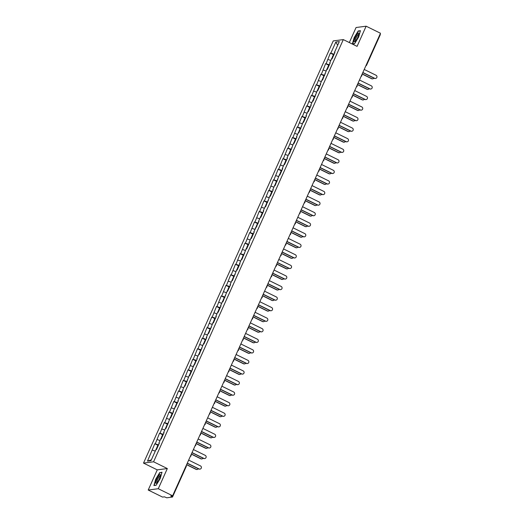 <?xml version="1.0" encoding="UTF-8"?>
<svg xmlns="http://www.w3.org/2000/svg" width="524" height="524" viewBox="0 0 524 524"><rect width="100%" height="100%" fill="white"/><g stroke="black" fill="none" stroke-linecap="round" stroke-linejoin="round"><path stroke-width="0.79" d="M148.207 490.032L158.274 488.722L167.333 468.554L157.272 469.864L148.207 490.032L162.564 497.086L164.444 496.844L166.776 497.8L172.514 497.034L170.745 496.018L172.625 495.776L380.49 33.254L366.138 26.2L356.071 27.51L349.311 42.555M157.272 469.864L143.511 463.098L333.244 40.911L343.312 39.601L153.571 461.788L143.511 463.098M151.357 459.843L147.493 461.113L150.991 460.655L155.936 449.658L156.46 449.592L159.348 443.16L158.824 443.232L159.191 443.514M147.493 461.113L154.803 443.756L157.875 445.262M158.602 444.817L154.803 443.756M155.32 443.684L159.545 433.197L162.617 434.704M163.35 434.258L159.545 433.197M160.069 433.125L164.287 422.639L167.366 424.152M168.093 423.7L164.287 422.639M164.811 422.567L169.036 412.08L172.108 413.593M172.835 413.148L169.036 412.08M169.56 412.015L173.778 401.522L176.85 403.035M177.584 402.589L173.778 401.522M174.302 401.456L178.527 390.963L181.599 392.476M182.326 392.031L178.527 390.963M179.051 390.897L183.269 380.404L186.341 381.917M187.075 381.472L183.269 380.404M183.793 380.339L188.011 369.846L191.09 371.359M191.817 370.913L188.011 369.846M188.535 369.78L192.76 359.287L195.832 360.8M196.566 360.355L192.76 359.287M193.284 359.222L197.502 348.735L200.581 350.242M201.308 349.796L197.502 348.735M198.026 348.663L202.251 338.176L205.323 339.683M206.05 339.238L202.251 338.176M202.775 338.104L206.993 327.618L210.065 329.124M210.799 328.679L206.993 327.618M207.517 327.546L211.742 317.059L214.814 318.566M215.541 318.12L211.742 317.059M212.259 316.987L216.484 306.501L219.556 308.014M220.29 307.568L216.484 306.501M217.008 306.435L221.226 295.942L224.305 297.455M225.032 297.01L221.226 295.942M221.75 295.877L225.975 285.384L229.047 286.897M229.774 286.451L225.975 285.384M226.499 285.318L230.717 274.825L233.796 276.338M234.523 275.893L230.717 274.825M231.241 274.759L235.466 264.266L238.538 265.779M239.265 265.334L235.466 264.266M235.99 264.201L240.208 253.708L243.28 255.221M244.014 254.775L240.208 253.708M240.732 253.642L244.95 243.149L248.029 244.662M248.756 244.217L244.95 243.149M245.474 243.084L249.699 232.597L252.771 234.104M253.505 233.658L249.699 232.597M250.223 232.525L254.441 222.038L257.52 223.545M258.247 223.1L254.441 222.038M254.965 221.966L259.19 211.48L262.262 212.986M262.989 212.541L259.19 211.48M259.714 211.408L263.932 200.921L267.004 202.434M267.738 201.982L263.932 200.921M264.456 200.849L268.681 190.363L271.753 191.876M272.48 191.43L268.681 190.363M269.198 190.297L273.423 179.804L276.495 181.317M277.229 180.872L273.423 179.804M273.947 179.739L278.165 169.245L281.244 170.758M281.971 170.313L278.165 169.245M278.689 169.18L282.914 158.687L285.986 160.2M286.72 159.755L282.914 158.687M283.438 158.621L287.656 148.128L290.735 149.641M291.462 149.196L287.656 148.128M288.18 148.063L292.405 137.57L295.477 139.083M296.204 138.637L292.405 137.57M292.929 137.504L297.147 127.018L300.219 128.524M300.953 128.079L297.147 127.018M297.671 126.946L301.889 116.459L304.968 117.966M305.695 117.52L301.889 116.459M302.413 116.387L306.638 105.9L309.71 107.407M310.444 106.962L306.638 105.9M307.162 105.828L311.38 95.342L314.459 96.855M315.186 96.403L311.38 95.342M311.904 95.27L316.129 84.783L319.201 86.296M319.928 85.851L316.129 84.783M316.653 84.718L320.871 74.225L323.943 75.738M324.677 75.292L320.871 74.225M321.395 74.159L325.62 63.666L328.692 65.179M329.419 64.734L325.62 63.666M326.138 63.6L330.362 53.107L333.434 54.62M334.168 54.175L330.362 53.107M330.886 53.042L335.825 42.044L339.329 41.586L334.391 52.583L334.751 52.865M158.824 443.232L160.678 439.099L161.202 439.033L164.091 432.601L163.567 432.673L165.427 428.54L165.951 428.475L170.169 417.988L170.693 417.916L173.582 411.491L173.058 411.556L178.33 400.932L177.806 400.998L183.073 390.373L182.548 390.439L184.402 386.312L184.926 386.24L189.151 375.754L189.675 375.688L192.563 369.256L192.039 369.322L197.306 358.698L196.782 358.763L198.642 354.637L199.166 354.571L203.384 344.078L203.908 344.013L206.797 337.58L206.273 337.653L208.133 333.519L208.65 333.454L212.875 322.961L213.399 322.895L216.288 316.463L215.764 316.535L217.617 312.402L218.141 312.337L221.03 305.905L220.506 305.977L222.366 301.85L222.89 301.778L227.108 291.292L227.632 291.22L230.521 284.794L229.997 284.859L231.857 280.733L232.374 280.661L236.599 270.174L237.123 270.102L240.012 263.677L239.488 263.742L241.341 259.616L241.865 259.55L246.09 249.057L246.614 248.992L249.503 242.56L248.979 242.625L250.832 238.499L251.356 238.433L254.245 232.001L253.721 232.073L258.994 221.442L258.47 221.514L260.323 217.381L260.847 217.316L263.736 210.884L263.212 210.956L265.072 206.823L265.589 206.757L269.814 196.271L270.338 196.199L273.227 189.773L272.703 189.839L274.556 185.712L275.08 185.64L279.305 175.154L279.829 175.082L282.718 168.656L282.194 168.721L284.047 164.595L284.571 164.523L287.46 158.097L286.936 158.163L288.796 154.036L289.313 153.971L293.538 143.478L294.062 143.412L296.951 136.98L296.427 137.046L298.28 132.919L298.804 132.854L303.029 122.361L303.553 122.295L306.442 115.863L305.918 115.935L307.771 111.802L308.295 111.736L311.184 105.304L310.66 105.376L312.52 101.243L313.044 101.178L317.262 90.691L317.786 90.619L320.675 84.194L320.151 84.259L322.011 80.133L322.529 80.061L326.753 69.574L327.277 69.502L330.166 63.077L329.642 63.142L331.496 59.015L332.019 58.943L334.908 52.518L334.391 52.583M160.03 440.54L157.18 439.557M164.778 429.988L161.923 428.999M163.567 432.673L163.933 432.955M169.521 419.429L166.671 418.44M168.315 422.115L168.682 422.396M174.269 408.871L171.413 407.882M173.058 411.556L173.424 411.838M179.012 398.312L176.156 397.323M177.806 400.998L178.173 401.279M183.754 387.753L180.904 386.764M182.548 390.439L182.915 390.721M188.502 377.195L185.647 376.212M187.297 379.88L187.657 380.162M193.245 366.636L190.395 365.654M192.039 369.322L192.406 369.603M197.993 356.078L195.138 355.095M196.782 358.763L197.148 359.045M202.736 345.519L199.88 344.537M201.53 348.211L201.897 348.486M207.484 334.96L204.629 333.978M206.273 337.653L206.639 337.934M212.227 324.408L209.371 323.419M211.021 327.094L211.388 327.376M216.969 313.85L214.119 312.861M215.764 316.535L216.13 316.817M221.718 303.291L218.862 302.302M220.506 305.977L220.873 306.258M226.46 292.733L223.61 291.744M225.255 295.418L225.621 295.7M231.208 282.174L228.353 281.185M229.997 284.859L230.363 285.141M235.951 271.615L233.095 270.633M234.745 274.301L235.112 274.583M242.298 258.587A2.476 0.36 24.2 0 0 241.774 258.581L240.667 261.044L237.844 260.074M239.488 263.742L239.854 264.024M245.442 250.498L242.586 249.516M244.236 253.184L244.603 253.465M250.184 239.94L247.335 238.957M248.979 242.625L249.345 242.907M254.933 229.381L252.077 228.399M253.721 232.073L254.088 232.348M259.675 218.829L256.819 217.84M258.47 221.514L258.836 221.796M264.423 208.27L261.568 207.281M263.212 210.956L263.579 211.238M269.166 197.712L266.31 196.723M267.961 200.397L268.327 200.679M273.908 187.153L271.059 186.164M272.703 189.839L273.07 190.12M278.657 176.595L275.801 175.606M277.451 179.28L277.812 179.562M283.399 166.036L280.55 165.047M282.194 168.721L282.56 169.003M288.148 155.477L285.292 154.495M286.936 158.163L287.303 158.445M292.89 144.919L290.034 143.936M291.685 147.604L292.051 147.886M297.639 134.36L294.783 133.378M296.427 137.046L296.794 137.327M302.381 123.802L299.525 122.819M301.176 126.494L301.542 126.769M307.123 113.243L304.274 112.26M305.918 115.935L306.285 116.217M311.872 102.691L309.016 101.702M310.66 105.376L311.027 105.658M316.614 92.132L313.758 91.143M315.409 94.818L315.776 95.099M321.363 81.574L318.507 80.585M320.151 84.259L320.518 84.541M326.105 71.015L323.249 70.026M324.9 73.701L325.266 73.982M330.847 60.456L327.998 59.467M329.642 63.142L330.009 63.424M337.666 45.287L335.825 42.044M158.274 488.722L172.625 495.776M167.333 468.554L153.571 461.788M343.312 39.601L357.073 46.367L366.138 26.2M155.287 451.099L152.432 450.116M358.632 37.053L360.446 30.667L358.206 30.962L354.145 37.636L352.338 44.023L354.578 43.728L358.632 37.053M159.768 472.497L155.713 479.178L153.899 485.565L156.139 485.27L160.2 478.595L162.014 472.209L160.206 472.714M358.645 31.178L358.206 30.962M375.439 78.469A1.69 1.624 -97.4 0 1 374.405 78.345L374.667 78.305A1.69 1.624 82.6 0 0 376.959 77.054A1.69 1.624 82.6 0 0 376.036 75.26L364.219 69.456M374.405 78.345L362.791 72.633M374.667 78.305L362.85 72.502M372.643 78.836A1.69 1.624 -97.4 0 1 371.608 78.705L371.87 78.672A1.69 1.624 82.6 0 0 373.907 78.096M330.821 60.443L331.928 57.981A2.476 0.36 24.2 0 1 332.452 57.981M362.215 73.923L371.87 78.672M332.642 57.561A2.476 0.36 24.2 0 1 332.288 57.168A2.476 0.36 24.2 0 1 332.819 57.168M332.288 57.168L333.461 54.562A2.476 0.36 24.2 0 1 333.991 54.568M362.149 74.054L371.608 78.705M357.833 37.237A4.873 1.113 -63.8 0 0 358.894 33.608A4.873 1.113 -63.8 0 0 357.63 33.634A4.873 1.113 -63.8 0 0 355.213 37.577A4.873 1.113 -63.8 0 0 354.958 41.606A4.873 1.113 -63.8 0 0 357.833 37.237M358.802 34.427A3.694 0.838 -63.8 0 0 358.75 34.394A3.694 0.838 -63.8 0 0 356.13 37.833A3.694 0.838 -63.8 0 0 355.488 41.016A3.694 0.838 -63.8 0 0 355.554 41.036M352.77 43.964L354.348 37.695L358.278 31.224L360.368 30.949M354.65 43.61L352.593 43.878M157.03 482.676A4.873 1.113 -63.8 0 0 160.455 475.15A4.873 1.113 -63.8 0 0 159.145 475.222A4.873 1.113 -63.8 0 0 156.119 480.803A4.873 1.113 -63.8 0 0 156.525 483.148A4.873 1.113 -63.8 0 0 157.03 482.676M160.364 475.969A3.694 0.838 -63.8 0 0 160.311 475.93A3.694 0.838 -63.8 0 0 159.486 476.421A3.694 0.838 -63.8 0 0 157.436 479.991A3.694 0.838 -63.8 0 0 157.056 482.558A3.694 0.838 -63.8 0 0 157.115 482.571M156.211 485.152L154.154 485.421L155.916 479.231L159.846 472.766L161.929 472.491M370.697 89.028A1.69 1.624 -97.4 0 1 369.662 88.897L369.924 88.864A1.69 1.624 82.6 0 0 372.217 87.613A1.69 1.624 82.6 0 0 371.293 85.818L359.477 80.008M369.662 88.897L358.049 83.192M369.924 88.864L358.108 83.054M365.949 99.586A1.69 1.624 -97.4 0 1 364.914 99.455L365.176 99.422A1.69 1.624 82.6 0 0 367.468 98.171A1.69 1.624 82.6 0 0 366.545 96.377L354.728 90.567M364.914 99.455L353.3 93.75M365.176 99.422L353.359 93.613M361.206 110.145A1.69 1.624 -97.4 0 1 360.171 110.014L360.433 109.981A1.69 1.624 82.6 0 0 362.726 108.73A1.69 1.624 82.6 0 0 361.802 106.935L349.986 101.125M360.171 110.014L348.558 104.309M360.433 109.981L348.617 104.171M356.458 120.703A1.69 1.624 -97.4 0 1 355.429 120.572L355.691 120.54A1.69 1.624 82.6 0 0 357.977 119.282A1.69 1.624 82.6 0 0 357.06 117.494L345.244 111.684M355.429 120.572L343.81 114.867M355.691 120.54L343.875 114.73M351.715 131.262A1.69 1.624 -97.4 0 1 350.68 131.131L350.942 131.098A1.69 1.624 82.6 0 0 353.235 129.841A1.69 1.624 82.6 0 0 352.311 128.053L340.495 122.243M350.68 131.131L339.067 125.419M350.942 131.098L339.126 125.288M367.894 89.394A1.69 1.624 -97.4 0 1 366.866 89.263L367.127 89.231A1.69 1.624 82.6 0 0 369.165 88.654M326.072 71.002L327.179 68.539A2.476 0.36 24.2 0 1 327.71 68.539M357.466 84.482L367.127 89.231M327.9 68.12A2.476 0.36 24.2 0 1 327.546 67.727A2.476 0.36 24.2 0 1 328.076 67.727M327.546 67.727L328.718 65.12A2.476 0.36 24.2 0 1 329.242 65.12M357.407 84.613L366.866 89.263M363.152 99.953A1.69 1.624 -97.4 0 1 362.117 99.822L362.379 99.789A1.69 1.624 82.6 0 0 364.416 99.213M321.33 81.561L322.437 79.098A2.476 0.36 24.2 0 1 322.967 79.098M352.724 95.04L362.379 99.789M323.151 78.679A2.476 0.36 24.2 0 1 322.804 78.286A2.476 0.36 24.2 0 1 323.328 78.286M322.804 78.286L323.97 75.679A2.476 0.36 24.2 0 1 324.5 75.679M352.665 95.172L362.117 99.822M358.409 110.505A1.69 1.624 -97.4 0 1 357.375 110.381L357.637 110.348A1.69 1.624 82.6 0 0 359.674 109.771M316.581 92.119L317.688 89.656A2.476 0.36 24.2 0 1 318.219 89.656M347.975 105.599L357.637 110.348M318.409 89.237A2.476 0.36 24.2 0 1 318.055 88.844A2.476 0.36 24.2 0 1 318.585 88.844M318.055 88.844L319.227 86.237A2.476 0.36 24.2 0 1 319.758 86.237M347.916 105.73L357.375 110.381M353.661 121.064A1.69 1.624 -97.4 0 1 352.632 120.939L352.894 120.906A1.69 1.624 82.6 0 0 354.931 120.33M311.839 102.678L312.946 100.215A2.476 0.36 24.2 0 1 313.476 100.215M343.233 116.158L352.894 120.906M313.666 99.796A2.476 0.36 24.2 0 1 313.313 99.403A2.476 0.36 24.2 0 1 313.837 99.403M313.313 99.403L314.485 96.796A2.476 0.36 24.2 0 1 315.009 96.796M343.174 116.289L352.632 120.939M348.919 131.622A1.69 1.624 -97.4 0 1 347.884 131.498L348.146 131.458A1.69 1.624 82.6 0 0 350.183 130.889M307.09 113.236L308.204 110.767A2.476 0.36 24.2 0 1 308.728 110.774M338.484 126.716L348.146 131.458M308.918 110.354A2.476 0.36 24.2 0 1 308.564 109.961A2.476 0.36 24.2 0 1 309.094 109.961M308.564 109.961L309.736 107.355A2.476 0.36 24.2 0 1 310.267 107.355M338.425 126.847L347.884 131.498M346.967 141.821A1.69 1.624 -97.4 0 1 345.938 141.69L346.2 141.657A1.69 1.624 82.6 0 0 348.493 140.399A1.69 1.624 82.6 0 0 347.569 138.611L335.753 132.801M345.938 141.69L334.325 135.978M346.2 141.657L334.384 135.847M344.17 142.181A1.69 1.624 -97.4 0 1 343.141 142.056L343.403 142.017A1.69 1.624 82.6 0 0 345.44 141.447M302.348 123.795L303.455 121.326A2.476 0.36 24.2 0 1 303.986 121.332M333.742 137.268L343.403 142.017M304.175 120.906A2.476 0.36 24.2 0 1 303.822 120.513A2.476 0.36 24.2 0 1 304.352 120.52M303.822 120.513L304.994 117.913A2.476 0.36 24.2 0 1 305.518 117.913M333.683 137.406L343.141 142.056M342.224 152.373A1.69 1.624 -97.4 0 1 341.19 152.248L341.452 152.215A1.69 1.624 82.6 0 0 343.744 150.958A1.69 1.624 82.6 0 0 342.82 149.17L331.004 143.36M341.19 152.248L329.576 146.537M341.452 152.215L329.635 146.406M339.428 152.739A1.69 1.624 -97.4 0 1 338.393 152.608L338.655 152.576A1.69 1.624 82.6 0 0 340.692 151.999M297.606 134.354L298.713 131.884A2.476 0.36 24.2 0 1 299.237 131.891M329 147.827L338.655 152.576M299.427 131.465A2.476 0.36 24.2 0 1 299.08 131.072A2.476 0.36 24.2 0 1 299.604 131.079M299.08 131.072L300.245 128.472A2.476 0.36 24.2 0 1 300.776 128.472M328.934 147.965L338.393 152.608M337.482 162.931A1.69 1.624 -97.4 0 1 336.447 162.807L336.709 162.774A1.69 1.624 82.6 0 0 339.002 161.516A1.69 1.624 82.6 0 0 338.078 159.728L326.262 153.918M336.447 162.807L324.834 157.095M336.709 162.774L324.893 156.964M334.685 163.298A1.69 1.624 -97.4 0 1 333.65 163.167L333.912 163.134A1.69 1.624 82.6 0 0 335.95 162.558M292.857 144.912L293.964 142.443A2.476 0.36 24.2 0 1 294.495 142.449M324.251 158.386L333.912 163.134M294.685 142.024A2.476 0.36 24.2 0 1 294.331 141.631A2.476 0.36 24.2 0 1 294.861 141.637M294.331 141.631L295.503 139.024A2.476 0.36 24.2 0 1 296.034 139.03M324.192 158.523L333.65 163.167M332.733 173.49A1.69 1.624 -97.4 0 1 331.705 173.365L331.967 173.326A1.69 1.624 82.6 0 0 334.253 172.075A1.69 1.624 82.6 0 0 333.329 170.28L321.52 164.477M331.705 173.365L320.085 167.654M331.967 173.326L320.151 167.523M329.937 173.857A1.69 1.624 -97.4 0 1 328.902 173.726L329.164 173.693A1.69 1.624 82.6 0 0 331.207 173.117M288.115 155.464L289.222 153.001A2.476 0.36 24.2 0 1 289.752 153.008M319.509 168.944L329.164 173.693M289.942 152.582A2.476 0.36 24.2 0 1 289.589 152.189A2.476 0.36 24.2 0 1 290.113 152.196M289.589 152.189L290.755 149.582A2.476 0.36 24.2 0 1 291.285 149.589M319.45 169.082L328.902 173.726M327.991 184.048A1.69 1.624 -97.4 0 1 326.956 183.924L327.218 183.885A1.69 1.624 82.6 0 0 329.511 182.634A1.69 1.624 82.6 0 0 328.587 180.839L316.771 175.036M326.956 183.924L315.343 178.212M327.218 183.885L315.402 178.081M325.194 184.415A1.69 1.624 -97.4 0 1 324.159 184.284L324.422 184.252A1.69 1.624 82.6 0 0 326.459 183.675M283.366 166.023L284.48 163.56A2.476 0.36 24.2 0 1 285.004 163.56M314.76 179.503L324.422 184.252M285.194 163.141A2.476 0.36 24.2 0 1 284.84 162.748A2.476 0.36 24.2 0 1 285.37 162.748M284.84 162.748L286.012 160.141A2.476 0.36 24.2 0 1 286.543 160.148M314.701 179.634L324.159 184.284M323.243 194.607A1.69 1.624 -97.4 0 1 322.214 194.476L322.476 194.443A1.69 1.624 82.6 0 0 324.769 193.192A1.69 1.624 82.6 0 0 323.845 191.398L312.029 185.594M322.214 194.476L310.601 188.771M322.476 194.443L310.66 188.633M320.446 194.974A1.69 1.624 -97.4 0 1 319.417 194.843L319.679 194.81A1.69 1.624 82.6 0 0 321.716 194.234M278.624 176.581L279.731 174.119A2.476 0.36 24.2 0 1 280.261 174.119M310.018 190.061L319.679 194.81M280.451 173.699A2.476 0.36 24.2 0 1 280.098 173.306A2.476 0.36 24.2 0 1 280.622 173.306M280.098 173.306L281.27 170.7A2.476 0.36 24.2 0 1 281.794 170.706M309.959 190.192L319.417 194.843M318.5 205.166A1.69 1.624 -97.4 0 1 317.465 205.035L317.727 205.002A1.69 1.624 82.6 0 0 320.02 203.751A1.69 1.624 82.6 0 0 319.096 201.956L307.28 196.146M317.465 205.035L305.852 199.33M317.727 205.002L305.911 199.192M315.703 205.532A1.69 1.624 -97.4 0 1 314.669 205.401L314.931 205.369A1.69 1.624 82.6 0 0 316.968 204.792M273.882 187.14L274.989 184.677A2.476 0.36 24.2 0 1 275.513 184.677M305.276 200.62L314.931 205.369M275.703 184.258A2.476 0.36 24.2 0 1 275.349 183.865A2.476 0.36 24.2 0 1 275.879 183.865M275.349 183.865L276.521 181.258A2.476 0.36 24.2 0 1 277.052 181.258M305.21 200.751L314.669 205.401M313.758 215.724A1.69 1.624 -97.4 0 1 312.723 215.593L312.985 215.561A1.69 1.624 82.6 0 0 315.278 214.309A1.69 1.624 82.6 0 0 314.354 212.515L302.538 206.705M312.723 215.593L301.11 209.888M312.985 215.561L301.169 209.751M310.955 216.084A1.69 1.624 -97.4 0 1 309.926 215.96L310.188 215.927A1.69 1.624 82.6 0 0 312.225 215.351M269.133 197.699L270.24 195.236A2.476 0.36 24.2 0 1 270.77 195.236M300.527 211.179L310.188 215.927M270.96 194.817A2.476 0.36 24.2 0 1 270.607 194.424A2.476 0.36 24.2 0 1 271.137 194.424M270.607 194.424L271.779 191.817A2.476 0.36 24.2 0 1 272.303 191.817M300.468 211.31L309.926 215.96M309.009 226.283A1.69 1.624 -97.4 0 1 307.974 226.152L308.236 226.119A1.69 1.624 82.6 0 0 310.529 224.862A1.69 1.624 82.6 0 0 309.605 223.073L297.789 217.263M307.974 226.152L296.361 220.447M308.236 226.119L296.42 220.309M306.213 226.643A1.69 1.624 -97.4 0 1 305.178 226.519L305.44 226.486A1.69 1.624 82.6 0 0 307.477 225.91M264.391 208.257L265.498 205.794A2.476 0.36 24.2 0 1 266.022 205.794M295.785 221.737L305.44 226.486M266.212 205.375A2.476 0.36 24.2 0 1 265.865 204.982A2.476 0.36 24.2 0 1 266.389 204.982M265.865 204.982L267.03 202.375A2.476 0.36 24.2 0 1 267.561 202.375M295.726 221.868L305.178 226.519M304.267 236.841A1.69 1.624 -97.4 0 1 303.232 236.71L303.494 236.678A1.69 1.624 82.6 0 0 305.787 235.42A1.69 1.624 82.6 0 0 304.863 233.632L293.047 227.822M303.232 236.71L291.619 230.999M303.494 236.678L291.678 230.868M301.47 237.202A1.69 1.624 -97.4 0 1 300.435 237.077L300.697 237.038A1.69 1.624 82.6 0 0 302.734 236.468M259.642 218.816L260.749 216.353A2.476 0.36 24.2 0 1 261.279 216.353M291.036 232.296L300.697 237.038M261.469 215.934A2.476 0.36 24.2 0 1 261.116 215.541A2.476 0.36 24.2 0 1 261.646 215.541M261.116 215.541L262.288 212.934A2.476 0.36 24.2 0 1 262.819 212.934M290.977 232.427L300.435 237.077M299.518 247.4A1.69 1.624 -97.4 0 1 298.49 247.269L298.752 247.236A1.69 1.624 82.6 0 0 301.038 245.979A1.69 1.624 82.6 0 0 300.121 244.191L288.305 238.381M298.49 247.269L286.87 241.557M298.752 247.236L286.936 241.426M296.722 247.76A1.69 1.624 -97.4 0 1 295.693 247.636L295.949 247.597A1.69 1.624 82.6 0 0 297.992 247.027M254.9 229.374L256.007 226.905A2.476 0.36 24.2 0 1 256.537 226.912M286.294 242.854L295.949 247.597M256.727 226.486A2.476 0.36 24.2 0 1 256.374 226.093A2.476 0.36 24.2 0 1 256.898 226.099M256.374 226.093L257.546 223.493A2.476 0.36 24.2 0 1 258.07 223.493M286.235 242.985L295.693 247.636M294.776 257.952A1.69 1.624 -97.4 0 1 293.741 257.828L294.003 257.795A1.69 1.624 82.6 0 0 296.296 256.537A1.69 1.624 82.6 0 0 295.372 254.749L283.556 248.939M293.741 257.828L282.128 252.116M294.003 257.795L282.187 251.985M291.979 258.319A1.69 1.624 -97.4 0 1 290.944 258.194L291.206 258.155A1.69 1.624 82.6 0 0 293.243 257.585M250.151 239.933L251.265 237.464A2.476 0.36 24.2 0 1 251.789 237.47M281.545 253.406L291.206 258.155M251.978 237.044A2.476 0.36 24.2 0 1 251.625 236.652A2.476 0.36 24.2 0 1 252.155 236.658M251.625 236.652L252.797 234.051A2.476 0.36 24.2 0 1 253.328 234.051M281.486 253.544L290.944 258.194M290.027 268.511A1.69 1.624 -97.4 0 1 288.999 268.386L289.261 268.353A1.69 1.624 82.6 0 0 291.554 267.096A1.69 1.624 82.6 0 0 290.63 265.308L278.814 259.498M288.999 268.386L277.386 262.675M289.261 268.353L277.445 262.544M287.231 268.877A1.69 1.624 -97.4 0 1 286.202 268.747L286.464 268.714A1.69 1.624 82.6 0 0 288.501 268.137M245.409 250.492L246.516 248.022A2.476 0.36 24.2 0 1 247.046 248.029M276.803 263.965L286.464 268.714M247.236 247.603A2.476 0.36 24.2 0 1 246.883 247.21A2.476 0.36 24.2 0 1 247.413 247.217M246.883 247.21L248.055 244.603A2.476 0.36 24.2 0 1 248.579 244.61M276.744 264.103L286.202 268.747M285.285 279.069A1.69 1.624 -97.4 0 1 284.25 278.945L284.512 278.906A1.69 1.624 82.6 0 0 286.805 277.654A1.69 1.624 82.6 0 0 285.881 275.866L274.065 270.057M284.25 278.945L272.637 273.233M284.512 278.906L272.696 273.102M282.488 279.436A1.69 1.624 -97.4 0 1 281.454 279.305L281.716 279.272A1.69 1.624 82.6 0 0 283.753 278.696M272.061 274.524L281.716 279.272M242.488 258.162A2.476 0.36 24.2 0 1 242.134 257.769A2.476 0.36 24.2 0 1 242.664 257.775M242.134 257.769L243.306 255.162A2.476 0.36 24.2 0 1 243.837 255.168M271.995 274.661L281.454 279.305M280.543 289.628A1.69 1.624 -97.4 0 1 279.508 289.503L279.77 289.464A1.69 1.624 82.6 0 0 282.063 288.213A1.69 1.624 82.6 0 0 281.139 286.418L269.323 280.615M279.508 289.503L267.895 283.792M279.77 289.464L267.954 283.661M277.74 289.995A1.69 1.624 -97.4 0 1 276.711 289.864L276.973 289.831A1.69 1.624 82.6 0 0 279.01 289.255M235.918 271.602L237.025 269.139A2.476 0.36 24.2 0 1 237.555 269.139M267.312 285.082L276.973 289.831M237.745 268.72A2.476 0.36 24.2 0 1 237.392 268.327A2.476 0.36 24.2 0 1 237.922 268.327M237.392 268.327L238.564 265.72A2.476 0.36 24.2 0 1 239.088 265.727M267.253 285.213L276.711 289.864M275.794 300.187A1.69 1.624 -97.4 0 1 274.766 300.062L275.021 300.023A1.69 1.624 82.6 0 0 277.314 298.772A1.69 1.624 82.6 0 0 276.39 296.977L264.574 291.174M274.766 300.062L263.146 294.35M275.021 300.023L263.212 294.219M272.997 300.553A1.69 1.624 -97.4 0 1 271.963 300.422L272.225 300.39A1.69 1.624 82.6 0 0 274.268 299.813M231.176 282.161L232.283 279.698A2.476 0.36 24.2 0 1 232.813 279.698M262.57 295.641L272.225 300.39M232.997 279.279A2.476 0.36 24.2 0 1 232.649 278.886A2.476 0.36 24.2 0 1 233.173 278.886M232.649 278.886L233.815 276.279A2.476 0.36 24.2 0 1 234.346 276.286M262.511 295.772L271.963 300.422M271.052 310.745A1.69 1.624 -97.4 0 1 270.017 310.614L270.279 310.581A1.69 1.624 82.6 0 0 272.572 309.33A1.69 1.624 82.6 0 0 271.648 307.536L259.832 301.726M270.017 310.614L258.404 304.909M270.279 310.581L258.463 304.772M268.255 311.112A1.69 1.624 -97.4 0 1 267.22 310.981L267.482 310.948A1.69 1.624 82.6 0 0 269.519 310.372M226.427 292.719L227.54 290.257A2.476 0.36 24.2 0 1 228.064 290.257M257.821 306.199L267.482 310.948M228.254 289.838A2.476 0.36 24.2 0 1 227.901 289.445A2.476 0.36 24.2 0 1 228.431 289.445M227.901 289.445L229.073 286.838A2.476 0.36 24.2 0 1 229.604 286.838M257.762 306.33L267.22 310.981M266.303 321.304A1.69 1.624 -97.4 0 1 265.275 321.173L265.537 321.14A1.69 1.624 82.6 0 0 267.829 319.889A1.69 1.624 82.6 0 0 266.906 318.094L255.09 312.284M265.275 321.173L253.662 315.468M265.537 321.14L253.721 315.33M263.507 321.664A1.69 1.624 -97.4 0 1 262.478 321.539L262.74 321.507A1.69 1.624 82.6 0 0 264.777 320.93M221.685 303.278L222.792 300.815A2.476 0.36 24.2 0 1 223.322 300.815M253.079 316.758L262.74 321.507M223.512 300.396A2.476 0.36 24.2 0 1 223.159 300.003A2.476 0.36 24.2 0 1 223.683 300.003M223.159 300.003L224.331 297.396A2.476 0.36 24.2 0 1 224.855 297.396M253.02 316.889L262.478 321.539M261.561 331.862A1.69 1.624 -97.4 0 1 260.526 331.731L260.788 331.699A1.69 1.624 82.6 0 0 263.081 330.441A1.69 1.624 82.6 0 0 262.157 328.653L250.341 322.843M260.526 331.731L248.913 326.026M260.788 331.699L248.972 325.889M258.764 332.223A1.69 1.624 -97.4 0 1 257.729 332.098L257.991 332.065A1.69 1.624 82.6 0 0 260.028 331.489M216.943 313.837L218.049 311.374A2.476 0.36 24.2 0 1 218.573 311.374M248.337 327.317L257.991 332.065M218.763 310.955A2.476 0.36 24.2 0 1 218.41 310.562A2.476 0.36 24.2 0 1 218.94 310.562M218.41 310.562L219.582 307.955A2.476 0.36 24.2 0 1 220.113 307.955M248.271 327.448L257.729 332.098M256.812 342.421A1.69 1.624 -97.4 0 1 255.784 342.29L256.046 342.257A1.69 1.624 82.6 0 0 258.339 341A1.69 1.624 82.6 0 0 257.415 339.211L245.599 333.402M255.784 342.29L244.171 336.578M256.046 342.257L244.23 336.447M254.016 342.781A1.69 1.624 -97.4 0 1 252.987 342.657L253.249 342.624A1.69 1.624 82.6 0 0 255.286 342.048M212.194 324.395L213.301 321.933A2.476 0.36 24.2 0 1 213.831 321.933M243.588 337.875L253.249 342.624M214.021 321.513A2.476 0.36 24.2 0 1 213.668 321.12A2.476 0.36 24.2 0 1 214.198 321.12M213.668 321.12L214.84 318.513A2.476 0.36 24.2 0 1 215.364 318.513M243.529 338.006L252.987 342.657M252.07 352.979A1.69 1.624 -97.4 0 1 251.035 352.849L251.297 352.816A1.69 1.624 82.6 0 0 253.59 351.558A1.69 1.624 82.6 0 0 252.666 349.77L240.85 343.96M251.035 352.849L239.422 347.137M251.297 352.816L239.481 347.006M249.273 353.34A1.69 1.624 -97.4 0 1 248.238 353.215L248.5 353.176A1.69 1.624 82.6 0 0 250.538 352.606M207.452 334.954L208.559 332.485A2.476 0.36 24.2 0 1 209.083 332.491M238.846 348.434L248.5 353.176M209.273 332.072A2.476 0.36 24.2 0 1 208.925 331.672A2.476 0.36 24.2 0 1 209.449 331.679M208.925 331.672L210.091 329.072A2.476 0.36 24.2 0 1 210.622 329.072M238.787 348.565L248.238 353.215M247.328 363.532A1.69 1.624 -97.4 0 1 246.293 363.407L246.555 363.374A1.69 1.624 82.6 0 0 248.848 362.117A1.69 1.624 82.6 0 0 247.924 360.329L236.108 354.519M246.293 363.407L234.68 357.696M246.555 363.374L234.739 357.565M244.531 363.898A1.69 1.624 -97.4 0 1 243.496 363.774L243.758 363.735A1.69 1.624 82.6 0 0 245.795 363.165M202.703 345.512L203.81 343.043A2.476 0.36 24.2 0 1 204.34 343.05M234.097 358.986L243.758 363.735M204.53 342.624A2.476 0.36 24.2 0 1 204.177 342.231A2.476 0.36 24.2 0 1 204.707 342.238M204.177 342.231L205.349 339.631A2.476 0.36 24.2 0 1 205.88 339.631M234.038 359.123L243.496 363.774M242.579 374.09A1.69 1.624 -97.4 0 1 241.551 373.966L241.813 373.933A1.69 1.624 82.6 0 0 244.099 372.675A1.69 1.624 82.6 0 0 243.182 370.887L231.366 365.077M241.551 373.966L229.931 368.254M241.813 373.933L229.997 368.123M239.782 374.457A1.69 1.624 -97.4 0 1 238.754 374.326L239.01 374.293A1.69 1.624 82.6 0 0 241.053 373.717M197.961 356.071L199.068 353.602A2.476 0.36 24.2 0 1 199.598 353.608M229.355 369.544L239.01 374.293M199.788 353.183A2.476 0.36 24.2 0 1 199.434 352.79A2.476 0.36 24.2 0 1 199.958 352.796M199.434 352.79L200.607 350.183A2.476 0.36 24.2 0 1 201.131 350.189M229.296 369.682L238.754 374.326M237.837 384.649A1.69 1.624 -97.4 0 1 236.802 384.524L237.064 384.492A1.69 1.624 82.6 0 0 239.357 383.234A1.69 1.624 82.6 0 0 238.433 381.446L226.617 375.636M236.802 384.524L225.189 378.813M237.064 384.492L225.248 378.682M235.04 385.016A1.69 1.624 -97.4 0 1 234.005 384.885L234.267 384.852A1.69 1.624 82.6 0 0 236.304 384.275M193.212 366.623L194.325 364.16A2.476 0.36 24.2 0 1 194.849 364.167M224.606 380.103L234.267 384.852M195.039 363.741A2.476 0.36 24.2 0 1 194.686 363.348A2.476 0.36 24.2 0 1 195.216 363.355M194.686 363.348L195.858 360.741A2.476 0.36 24.2 0 1 196.389 360.748M224.547 380.241L234.005 384.885M233.088 395.207A1.69 1.624 -97.4 0 1 232.06 395.083L232.322 395.044A1.69 1.624 82.6 0 0 234.614 393.793A1.69 1.624 82.6 0 0 233.691 391.998L221.875 386.195M232.06 395.083L220.447 389.371M232.322 395.044L220.506 389.24M230.291 395.574A1.69 1.624 -97.4 0 1 229.263 395.443L229.525 395.41A1.69 1.624 82.6 0 0 231.562 394.834M188.47 377.182L189.577 374.719A2.476 0.36 24.2 0 1 190.107 374.719M219.864 390.662L229.525 395.41M190.297 374.3A2.476 0.36 24.2 0 1 189.943 373.907A2.476 0.36 24.2 0 1 190.474 373.907M189.943 373.907L191.116 371.3A2.476 0.36 24.2 0 1 191.64 371.306M219.805 390.799L229.263 395.443M228.346 405.766A1.69 1.624 -97.4 0 1 227.311 405.642L227.573 405.602A1.69 1.624 82.6 0 0 229.866 404.351A1.69 1.624 82.6 0 0 228.942 402.556L217.126 396.753M227.311 405.642L215.698 399.93M227.573 405.602L215.757 399.799M225.549 406.133A1.69 1.624 -97.4 0 1 224.514 406.002L224.776 405.969A1.69 1.624 82.6 0 0 226.813 405.393M183.728 387.74L184.834 385.278A2.476 0.36 24.2 0 1 185.358 385.278M215.122 401.22L224.776 405.969M185.548 384.858A2.476 0.36 24.2 0 1 185.195 384.465A2.476 0.36 24.2 0 1 185.725 384.465M185.195 384.465L186.367 381.858A2.476 0.36 24.2 0 1 186.898 381.865M215.056 401.351L224.514 406.002M223.604 416.325A1.69 1.624 -97.4 0 1 222.569 416.194L222.831 416.161A1.69 1.624 82.6 0 0 225.124 414.91A1.69 1.624 82.6 0 0 224.2 413.115L212.384 407.305M222.569 416.194L210.956 410.489M222.831 416.161L211.015 410.351M220.801 416.691A1.69 1.624 -97.4 0 1 219.772 416.56L220.034 416.528A1.69 1.624 82.6 0 0 222.071 415.951M178.979 398.299L180.086 395.836A2.476 0.36 24.2 0 1 180.616 395.836M210.373 411.779L220.034 416.528M180.806 395.417A2.476 0.36 24.2 0 1 180.453 395.024A2.476 0.36 24.2 0 1 180.983 395.024M180.453 395.024L181.625 392.417A2.476 0.36 24.2 0 1 182.149 392.417M210.314 411.91L219.772 416.56M218.855 426.883A1.69 1.624 -97.4 0 1 217.827 426.752L218.082 426.719A1.69 1.624 82.6 0 0 220.375 425.468A1.69 1.624 82.6 0 0 219.451 423.674L207.635 417.864M217.827 426.752L206.207 421.047M218.082 426.719L206.273 420.91M216.058 427.25A1.69 1.624 -97.4 0 1 215.023 427.119L215.285 427.086A1.69 1.624 82.6 0 0 217.329 426.51M174.237 408.858L175.344 406.395A2.476 0.36 24.2 0 1 175.874 406.395M205.631 422.337L215.285 427.086M176.057 405.976A2.476 0.36 24.2 0 1 175.71 405.583A2.476 0.36 24.2 0 1 176.234 405.583M175.71 405.583L176.876 402.976A2.476 0.36 24.2 0 1 177.407 402.976M205.572 422.468L215.023 427.119M214.113 437.442A1.69 1.624 -97.4 0 1 213.078 437.311L213.34 437.278A1.69 1.624 82.6 0 0 215.633 436.027A1.69 1.624 82.6 0 0 214.709 434.232L202.893 428.422M213.078 437.311L201.465 431.606M213.34 437.278L201.524 431.468M211.316 437.802A1.69 1.624 -97.4 0 1 210.281 437.678L210.543 437.645A1.69 1.624 82.6 0 0 212.58 437.068M169.488 419.416L170.595 416.953A2.476 0.36 24.2 0 1 171.125 416.953M200.882 432.896L210.543 437.645M171.315 416.534A2.476 0.36 24.2 0 1 170.962 416.141A2.476 0.36 24.2 0 1 171.492 416.141M170.962 416.141L172.134 413.534A2.476 0.36 24.2 0 1 172.665 413.534M200.823 433.027L210.281 437.678M209.364 448A1.69 1.624 -97.4 0 1 208.336 447.869L208.598 447.837A1.69 1.624 82.6 0 0 210.89 446.579A1.69 1.624 82.6 0 0 209.967 444.791L198.151 438.981M208.336 447.869L196.723 442.164M208.598 447.837L196.782 442.027M206.567 448.361A1.69 1.624 -97.4 0 1 205.539 448.236L205.801 448.203A1.69 1.624 82.6 0 0 207.838 447.627M164.746 429.975L165.853 427.512A2.476 0.36 24.2 0 1 166.383 427.512M196.14 443.455L205.801 448.203M166.573 427.093A2.476 0.36 24.2 0 1 166.219 426.7A2.476 0.36 24.2 0 1 166.743 426.7M166.219 426.7L167.392 424.093A2.476 0.36 24.2 0 1 167.916 424.093M196.081 443.586L205.539 448.236M204.622 458.559A1.69 1.624 -97.4 0 1 203.587 458.428L203.849 458.395A1.69 1.624 82.6 0 0 206.142 457.138A1.69 1.624 82.6 0 0 205.218 455.349L193.402 449.54M203.587 458.428L191.974 452.716M203.849 458.395L192.033 452.585M201.825 458.919A1.69 1.624 -97.4 0 1 200.79 458.795L201.052 458.755A1.69 1.624 82.6 0 0 203.089 458.186M160.003 440.533L161.11 438.064A2.476 0.36 24.2 0 1 161.634 438.071M191.398 454.013L201.052 458.755M161.824 437.651A2.476 0.36 24.2 0 1 161.471 437.258A2.476 0.36 24.2 0 1 162.001 437.258M161.471 437.258L162.643 434.651A2.476 0.36 24.2 0 1 163.174 434.651M191.332 454.144L200.79 458.795M199.873 469.118A1.69 1.624 -97.4 0 1 198.845 468.987L199.107 468.954A1.69 1.624 82.6 0 0 201.399 467.696A1.69 1.624 82.6 0 0 200.476 465.908L188.66 460.098M198.845 468.987L187.232 463.275M199.107 468.954L187.291 463.144M197.076 469.478A1.69 1.624 -97.4 0 1 196.048 469.353L196.31 469.314A1.69 1.624 82.6 0 0 198.347 468.744M155.255 451.092L156.362 448.623A2.476 0.36 24.2 0 1 156.892 448.629M186.649 464.565L196.31 469.314M157.082 448.203A2.476 0.36 24.2 0 1 156.728 447.81A2.476 0.36 24.2 0 1 157.259 447.817M156.728 447.81L157.901 445.21A2.476 0.36 24.2 0 1 158.425 445.21M186.59 464.703L196.048 469.353M366.276 64.884L366.558 65.199A1.127 1.081 -97.4 0 1 365.863 65.801A1.127 1.127 0 0 0 366.604 65.172L380.378 34.519M171.793 496.536L172.101 495.842M361.815 75.757A1.127 1.081 -97.4 0 1 361.115 76.36A1.127 1.127 0 0 0 361.835 74.762M357.067 86.316A1.127 1.081 -97.4 0 1 356.372 86.918A1.127 1.127 0 0 0 357.093 85.32M352.325 96.868A1.127 1.081 -97.4 0 1 351.63 97.477A1.127 1.127 0 0 0 352.344 95.879M347.576 107.427A1.127 1.081 -97.4 0 1 346.881 108.036A1.127 1.127 0 0 0 347.602 106.438M342.834 117.985A1.127 1.081 -97.4 0 1 342.139 118.588A1.127 1.127 0 0 0 342.853 116.996M338.091 128.544A1.127 1.081 -97.4 0 1 337.391 129.146A1.127 1.127 0 0 0 338.111 127.555M333.343 139.102A1.127 1.081 -97.4 0 1 332.648 139.705A1.127 1.127 0 0 0 333.362 138.113M328.6 149.661A1.127 1.081 -97.4 0 1 327.906 150.264A1.127 1.127 0 0 0 328.62 148.672M323.852 160.22A1.127 1.081 -97.4 0 1 323.157 160.822A1.127 1.127 0 0 0 323.878 159.231M319.109 170.778A1.127 1.081 -97.4 0 1 318.415 171.381A1.127 1.127 0 0 0 319.129 169.783M314.367 181.337A1.127 1.081 -97.4 0 1 313.666 181.939A1.127 1.127 0 0 0 314.387 180.341M309.618 191.895A1.127 1.081 -97.4 0 1 308.924 192.498A1.127 1.127 0 0 0 309.638 190.9M304.876 202.447A1.127 1.081 -97.4 0 1 304.175 203.057A1.127 1.127 0 0 0 304.896 201.458M300.128 213.006A1.127 1.081 -97.4 0 1 299.433 213.615A1.127 1.127 0 0 0 300.147 212.017M295.385 223.565A1.127 1.081 -97.4 0 1 294.691 224.167A1.127 1.127 0 0 0 295.405 222.576M290.637 234.123A1.127 1.081 -97.4 0 1 289.942 234.726A1.127 1.127 0 0 0 290.663 233.134M285.894 244.682A1.127 1.081 -97.4 0 1 285.2 245.284A1.127 1.127 0 0 0 285.914 243.693M281.152 255.24A1.127 1.081 -97.4 0 1 280.451 255.843A1.127 1.127 0 0 0 281.172 254.251M276.403 265.799A1.127 1.081 -97.4 0 1 275.709 266.402A1.127 1.127 0 0 0 276.423 264.81M271.661 276.358A1.127 1.081 -97.4 0 1 270.967 276.96A1.127 1.127 0 0 0 271.681 275.362M266.913 286.916A1.127 1.081 -97.4 0 1 266.218 287.519A1.127 1.127 0 0 0 266.939 285.921M262.17 297.475A1.127 1.081 -97.4 0 1 261.476 298.077A1.127 1.127 0 0 0 262.19 296.479M257.428 308.033A1.127 1.081 -97.4 0 1 256.727 308.636A1.127 1.127 0 0 0 257.448 307.038M252.679 318.585A1.127 1.081 -97.4 0 1 251.985 319.195A1.127 1.127 0 0 0 252.699 317.596M247.937 329.144A1.127 1.081 -97.4 0 1 247.236 329.747A1.127 1.127 0 0 0 247.957 328.155M243.188 339.703A1.127 1.081 -97.4 0 1 242.494 340.305A1.127 1.127 0 0 0 243.208 338.714M238.446 350.261A1.127 1.081 -97.4 0 1 237.752 350.864A1.127 1.127 0 0 0 238.466 349.272M233.697 360.82A1.127 1.081 -97.4 0 1 233.003 361.422A1.127 1.127 0 0 0 233.724 359.831M228.955 371.378A1.127 1.081 -97.4 0 1 228.261 371.981A1.127 1.127 0 0 0 228.975 370.389M224.213 381.937A1.127 1.081 -97.4 0 1 223.512 382.54A1.127 1.127 0 0 0 224.233 380.948M219.464 392.496A1.127 1.081 -97.4 0 1 218.77 393.098A1.127 1.127 0 0 0 219.484 391.5M214.722 403.054A1.127 1.081 -97.4 0 1 214.028 403.657A1.127 1.127 0 0 0 214.742 402.059M209.973 413.613A1.127 1.081 -97.4 0 1 209.279 414.215A1.127 1.127 0 0 0 210 412.617M205.231 424.165A1.127 1.081 -97.4 0 1 204.537 424.774A1.127 1.127 0 0 0 205.251 423.176M200.489 434.724A1.127 1.081 -97.4 0 1 199.788 435.333A1.127 1.127 0 0 0 200.509 433.734M195.74 445.282A1.127 1.081 -97.4 0 1 195.046 445.885A1.127 1.127 0 0 0 195.76 444.293M190.998 455.841A1.127 1.081 -97.4 0 1 190.297 456.443A1.127 1.127 0 0 0 191.018 454.852M186.269 465.41A1.127 1.127 0 0 1 186.295 466.38L172.514 497.034"/></g></svg>

